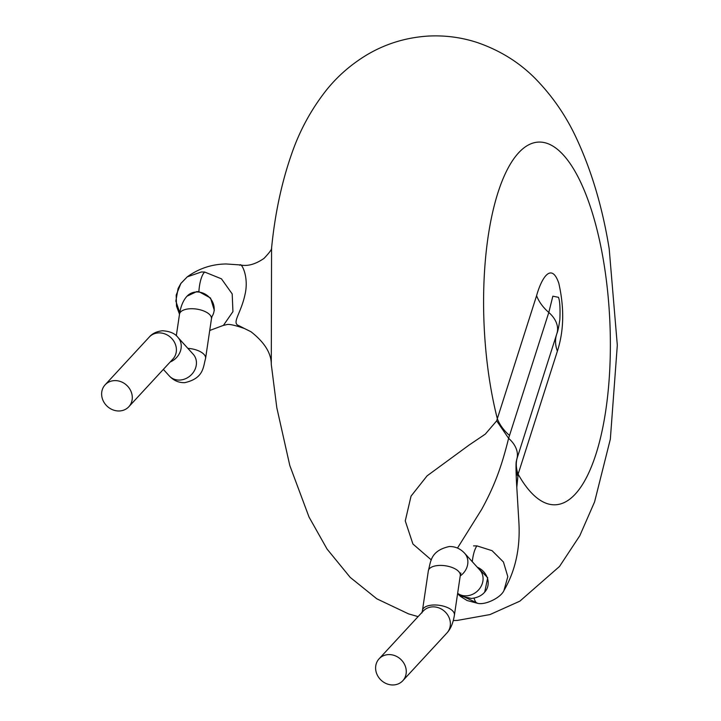 <?xml version="1.0" encoding="UTF-8"?>
<svg xmlns="http://www.w3.org/2000/svg" width="721" height="721" viewBox="0 0 721 721"><rect width="100%" height="100%" fill="white"/><g stroke="black" fill="none" stroke-linecap="round" stroke-linejoin="round"><path stroke-width="1.08" d="M119.47 410.97A16.141 14.33 42.7 0 1 103.689 401.786A16.141 14.33 42.7 0 1 105.104 384.843A16.141 14.33 42.7 0 1 114.45 380.616A16.141 14.33 42.7 0 1 130.231 389.8A16.141 14.33 42.7 0 1 128.816 406.752A16.141 14.33 42.7 0 1 119.47 410.97M211.92 316.609A16.141 14.33 42.7 0 0 211.614 300.242A16.141 14.33 42.7 0 0 196.373 291.978A16.141 14.33 42.7 0 0 187.027 296.196L196.725 291.599L198.879 291.654L210.523 298.016L214.344 310.436M393.45 684.95A16.141 14.33 42.7 0 1 377.669 675.775A16.141 14.33 42.7 0 1 379.084 658.823A16.141 14.33 42.7 0 1 388.43 654.605A16.141 14.33 42.7 0 1 404.211 663.78A16.141 14.33 42.7 0 1 402.796 680.732A16.141 14.33 42.7 0 1 393.45 684.95M179.754 312.689L175.852 301.072L178.087 288.517L180.782 283.587L187.217 276.873L201.375 271.979L204.71 272.051L221.455 278.838L232.198 293.934L232.937 311.625L223.411 325.387L227.286 324.495C229.9 324.108 235.596 325.432 244.365 328.479L239.165 325.802C231.053 323.224 240.859 314.095 245.059 294.321C249.232 276.224 240.976 261.75 239.823 265.238M558.478 297.313L552.845 296.187L548.798 312.472L508.602 438.332C501.311 467.812 494.173 486.495 481.691 509.35L457.484 548.077M431.329 559.947L412.926 544.013L405.265 520.932L411.033 496.147L427.066 475.869L469.137 445.028L485.296 434.123L496.688 420.848L497.328 418.694A181.575 62.871 -92.7 0 1 490.271 384.771A181.575 62.871 -92.7 0 1 518.723 152.699A181.575 62.871 -92.7 0 1 603.702 262.038A181.575 62.871 -92.7 0 1 591.553 466.379A181.575 62.871 -92.7 0 1 518.129 474.148L516.822 487.045M473.535 545.887L476.932 545.887L492.064 550.673L503.438 562.001L507.809 576.647L503.952 590.49C501.005 597.646 485.269 605.27 477.771 603.342L477.771 603.342A20.179 6.21 -85.9 0 1 474.067 598.124M476.788 566.67L487.711 577.746L484.71 592.094A16.141 14.33 42.7 0 0 477.275 567.211M271.574 248.168L271.285 364.42C271.357 353.308 264.58 342.412 250.962 331.723L244.365 328.479M509.549 435.484A48.424 33.211 17.7 0 1 497.328 418.694L536.586 295.682C541.318 278.666 551.277 261.344 558.793 283.2C564.426 308.119 563.966 330.759 557.387 351.136L518.129 474.148A48.424 33.211 17.7 0 1 517.182 457.97M516.047 472.841L517.57 475.626L516.002 470.642M187.857 348.351A16.141 7.462 8.4 0 1 205.584 358.409C203.088 367.142 203.872 378.309 184.765 382.662C178.799 382.842 173.644 380.598 169.291 375.929A16.141 13.96 137.8 0 0 179.781 380.057A16.141 13.96 137.8 0 0 194.571 370.342A16.141 13.96 137.8 0 0 193.21 354.254L178.006 337.482A16.141 13.96 137.8 0 1 170.147 362.023M178.006 337.482C175.086 333.49 169.922 331.245 162.531 330.759C156.7 331.39 152.266 333.508 149.22 337.113A16.141 14.33 42.7 0 1 158.557 332.895A16.141 14.33 42.7 0 1 174.347 342.069A16.141 14.33 42.7 0 1 172.923 359.022L128.816 406.752M187.027 296.196C183.269 300.251 180.764 306.218 179.52 314.104A16.141 7.462 8.4 0 1 190.263 308.75A16.141 7.462 8.4 0 1 211.451 318.835L205.584 358.409M457.646 593.284A16.141 13.96 137.8 0 0 466.415 595.843A16.141 13.96 137.8 0 0 481.213 586.119A16.141 13.96 137.8 0 0 479.844 570.041L464.648 553.268C460.286 548.609 455.131 546.365 449.165 546.545C430.058 550.898 430.843 562.056 428.346 570.798L422.479 610.363A16.141 7.462 8.4 0 1 433.213 605.009A16.141 7.462 8.4 0 1 454.41 615.103C453.167 622.998 450.661 628.964 446.903 633.002L402.796 680.732M379.084 658.823L423.2 611.093A16.141 14.33 42.7 0 1 432.537 606.875A16.141 14.33 42.7 0 1 448.327 616.049A16.141 14.33 42.7 0 1 446.903 633.002M464.648 553.268A16.141 13.96 137.8 0 1 460.223 575.917M428.346 570.798A16.141 7.462 8.4 0 1 439.089 565.444A16.141 7.462 8.4 0 1 460.277 575.538L460.863 572.961L460.187 574.051M476.932 545.887A20.179 6.21 94.2 0 0 472.282 561.695M204.71 272.051A20.179 6.21 94.1 0 0 198.879 291.654M496.688 420.848L508.602 438.332A30.264 20.756 17.7 0 1 516.741 459.367L556.909 333.481A30.264 20.756 17.7 0 1 556.801 333.805M536.586 295.682A48.424 33.211 -162.3 0 0 548.798 312.472A30.264 20.756 17.7 0 1 556.909 333.481C557.829 331.453 558.811 326.775 559.866 319.457C560.316 308.128 559.847 300.729 558.46 297.268M557.387 351.136A48.424 33.211 17.7 0 1 556.441 334.959M211.361 317.357L212.037 316.267L211.451 318.835M422.479 610.363L421.893 612.931M484.71 592.094C481.664 595.699 477.23 597.817 471.408 598.448L461.891 596.348L457.628 593.41M149.22 337.113L105.104 384.843M169.291 375.929L163.352 369.377M179.52 314.104L176.303 335.797M271.61 248.024C272.051 249.133 269.519 252.575 264.039 258.37C255.459 264.292 247.591 266.482 240.444 264.958L226.277 263.976C211.947 264.129 198.933 268.428 187.226 276.864L180.881 283.425L176.194 295.096L176.501 306.128L179.511 314.212M271.285 364.42L276.81 407.725L289.806 465.532L309.039 517.065L327.037 549.023L350.208 577.386L376.831 598.818L408.528 613.868L418.09 616.617M453.293 620.565L457.348 620.42L489.947 614.58L519.85 601.17L559.523 566.454L579.792 535.721L594.591 501.87L610.345 439.125L617.311 345.233L609.191 248.745C602.621 208.135 591.878 171.688 576.962 139.405C566.688 116.883 552.971 96.776 535.793 79.076C519.724 62.664 500.284 50.506 477.473 42.602C461.692 37.411 445.416 35.23 428.653 36.05C406.022 37.42 385.185 43.837 366.151 55.301C350.622 64.818 337.401 76.39 326.478 90.017C311.139 109.457 299.449 130.979 291.41 154.6C281.469 183.17 274.836 214.534 271.52 248.7M209.73 330.479L223.447 325.36M457.583 593.725L477.771 603.342L467.1 600.53L460.575 596.483L457.583 593.734M503.961 590.49C515.398 570.852 520.382 548.131 518.895 522.346L516.452 481.475C515.894 468.884 515.875 462.107 516.398 461.152L516.741 459.367M460.277 575.538L454.41 615.103"/></g></svg>
